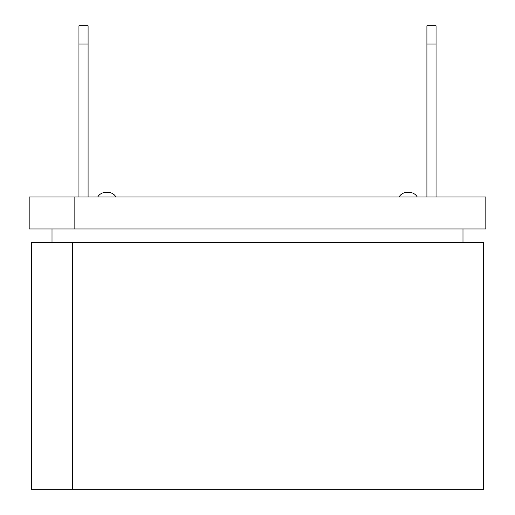 <?xml version="1.0" encoding="UTF-8"?>
<svg xmlns="http://www.w3.org/2000/svg" width="515" height="515" viewBox="0 0 515 515"><rect width="100%" height="100%" fill="white"/><g stroke="black" fill="none" stroke-linecap="round" stroke-linejoin="round"><path stroke-width="0.77" d="M88.084 44.013L88.084 25.75L78.95 25.75L78.95 44.013L88.084 44.013L88.084 196.994M78.95 44.013L78.95 196.994M436.051 44.013L426.916 44.013L426.916 25.75L436.051 25.75L436.051 196.994M426.916 44.013L426.916 196.994M52.009 242.662L483.54 242.662L483.54 489.25L31.46 489.25L31.46 242.662L52.009 242.662L52.009 228.963L29.175 228.963L29.175 196.994L74.842 196.994L74.842 228.963L485.825 228.963L485.825 196.994L74.842 196.994M462.991 228.963L462.991 242.662M52.009 228.963L74.842 228.963M72.557 489.25L72.557 242.662M108.066 192.43L105.62 192.43L108.066 192.43C111.517 192.539 114.156 194.065 115.978 196.994C114.156 194.065 111.517 192.539 108.066 192.43M406.934 192.43L409.38 192.43L406.934 192.43C403.483 192.539 400.844 194.065 399.022 196.994C400.844 194.065 403.483 192.539 406.934 192.43M417.285 196.994C415.463 194.065 412.83 192.539 409.38 192.43M97.715 196.994C99.537 194.065 102.17 192.539 105.62 192.43C102.17 192.539 99.537 194.065 97.715 196.994"/></g></svg>
